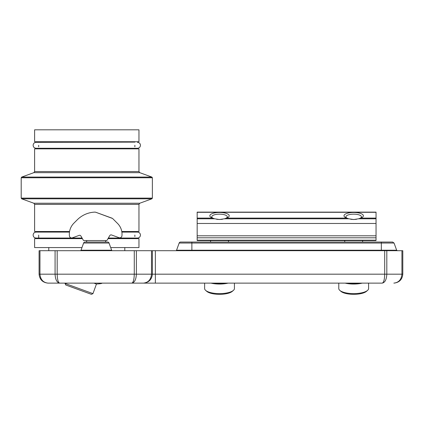 <?xml version="1.0" encoding="UTF-8"?>
<svg xmlns="http://www.w3.org/2000/svg" width="424" height="424" viewBox="0 0 424 424"><rect width="100%" height="100%" fill="white"/><g stroke="black" fill="none" stroke-linecap="round" stroke-linejoin="round"><path stroke-width="0.64" d="M106.498 242.056L85.24 242.056M59.111 283.126L102.735 283.126L100.753 283.126L100.546 283.693L96.449 284.048L92.962 293.62L91.436 294.336L65.662 284.954L65.058 283.126L59.111 283.126M179.167 243.037A1.489 1.489 0 0 1 180.566 242.056L392.645 242.056L394.05 243.037L179.167 243.037L176.554 250.213A0.747 0.747 0 0 1 175.854 250.706M48.776 247.574L48.776 250.706M124.799 247.574L124.799 250.706M111.65 250.213L109.042 243.037A1.489 1.489 0 0 0 107.638 242.056L85.017 242.056A1.489 1.489 0 0 0 83.613 243.037L81.005 250.213A0.747 0.747 0 0 1 80.306 250.706A0.747 0.747 0 0 0 81.005 250.213L111.65 250.213A0.747 0.747 0 0 0 112.349 250.706M374.18 283.126L382.231 283.126C383.72 282.559 384.541 279.575 384.701 274.18L402.8 274.18L402.8 250.706L39.087 250.706L39.087 274.18C39.655 279.575 42.639 282.559 48.034 283.126L65.058 283.126M152.375 250.706L152.375 274.18L384.701 274.18L384.701 250.706M386.81 250.706L386.81 274.18C386.518 279.575 384.992 282.559 382.231 283.126L48.029 283.126M102.735 283.126L199.031 283.126M240.021 283.126L333.19 283.126M83.613 243.037A1.489 1.489 0 0 1 85.017 242.056A1.489 1.489 0 0 0 83.613 243.037L109.042 243.037A1.489 1.489 0 0 0 107.638 242.056M401.926 250.706L401.926 274.18C401.411 279.575 398.724 282.559 393.854 283.126C399.249 282.559 402.233 279.575 402.8 274.18M152.375 274.301A8.946 8.946 0 0 0 152.375 274.18C151.808 279.575 148.824 282.559 143.434 283.126A8.946 8.946 0 0 0 143.556 283.126M143.434 283.126C148.299 282.559 150.986 279.575 151.501 274.18L152.375 274.18M48.034 283.126C43.163 282.559 40.476 279.575 39.962 274.18L55.078 274.18C55.369 279.575 56.895 282.559 59.657 283.126C58.168 282.559 57.346 279.575 57.187 274.18L134.275 274.18C134.117 279.575 133.295 282.559 131.806 283.126C134.567 282.559 136.093 279.575 136.385 274.18L151.501 274.18L151.501 250.706M34.614 171.535L34.614 148.856L138.961 148.856L138.961 171.535L34.614 171.535L33.83 172.658L21.693 177.078L21.2 177.778L21.2 198.119L21.693 198.819L151.882 198.819L152.375 198.119L21.2 198.119M21.693 198.819L33.83 203.239L139.745 203.239L138.961 204.363L138.961 231.515L121.783 231.515M69.568 231.515L34.614 231.515L34.614 204.363L138.961 204.363M128.127 129.813L34.614 129.813L34.614 141.738L138.961 141.738L138.961 129.813L128.127 129.813M81.965 247.574L34.614 247.574L34.614 238.633L82.404 238.633M108.019 238.633L138.961 238.633L138.961 247.574L110.691 247.574M128.525 129.813L45.05 129.813M101.696 283.126L101.696 283.497L100.615 283.497M360.214 218.233A7.749 2.65 -0 0 0 360.904 215.843A7.749 2.65 -0 0 0 353.685 214.157A7.749 2.65 -0 0 0 346.466 215.843A7.749 2.65 -0 0 0 347.155 218.233M350.722 219.256A7.749 2.65 -0 0 0 353.685 219.457A7.749 2.65 -0 0 0 356.648 219.256M367.566 290.382L366.458 291.352A13.716 4.691 180 0 1 353.685 294.336A13.716 4.691 180 0 1 340.912 291.352L339.799 290.382A14.909 5.099 -0 0 0 353.685 293.62A14.909 5.099 -0 0 0 367.566 290.382A14.909 5.099 -0 0 0 368.589 288.521L368.589 283.126M338.776 283.126L338.776 288.521A14.909 5.099 -0 0 0 339.799 290.382M345.125 283.126A14.909 5.099 -0 0 0 353.685 284.048A14.909 5.099 -0 0 0 362.244 283.126M346.011 283.126A18.635 6.371 -0 0 0 353.685 283.693A18.635 6.371 -0 0 0 361.359 283.126M214.629 218.789L219.526 219.521L224.429 218.789L226.453 218.095A9.688 3.312 0 0 0 228.552 216.982A9.688 3.312 0 0 0 219.526 212.461A9.688 3.312 0 0 0 210.505 216.982A9.688 3.312 0 0 0 212.599 218.095L214.629 218.789L197.171 218.789L197.171 240.567L376.046 240.567L376.046 212.122L197.171 212.122L197.171 218.789M348.782 218.789L353.685 219.521L358.582 218.789L360.612 218.095A9.688 3.312 0 0 0 362.711 216.982A9.688 3.312 0 0 0 353.685 212.461A9.688 3.312 0 0 0 344.659 216.982A9.688 3.312 0 0 0 346.758 218.095L348.782 218.789L224.429 218.789M226.056 218.233A7.749 2.65 -0 0 0 226.75 215.843A7.749 2.65 -0 0 0 219.526 214.157A7.749 2.65 -0 0 0 212.307 215.843A7.749 2.65 -0 0 0 212.996 218.233M216.563 219.256A7.749 2.65 -0 0 0 219.526 219.457A7.749 2.65 -0 0 0 222.489 219.256M233.412 290.382L232.299 291.352A13.716 4.691 180 0 1 219.526 294.336A13.716 4.691 180 0 1 206.753 291.352L205.645 290.382A14.909 5.099 -0 0 0 219.526 293.62A14.909 5.099 -0 0 0 233.412 290.382A14.909 5.099 -0 0 0 234.435 288.521L234.435 283.126M204.622 283.126L204.622 288.521A14.909 5.099 -0 0 0 205.645 290.382M210.972 283.126A14.909 5.099 -0 0 0 219.526 284.048A14.909 5.099 -0 0 0 228.086 283.126M211.852 283.126A18.635 6.371 -0 0 0 219.526 283.693A18.635 6.371 -0 0 0 227.2 283.126M86.353 242.056L86.894 240.567M105.385 242.056L105.931 240.567M98.993 283.126L100.546 283.693M93.911 283.126L96.449 284.048M64.951 283.428L92.962 293.62M96.333 212.461L111.798 218.095A2.984 2.984 0 0 1 112.89 218.789L117.575 223.475A15.206 15.206 0 0 1 121.942 235.802A2.237 2.237 0 0 1 118.959 237.673L111.554 234.976A1.489 1.489 0 0 0 109.752 235.633L107.118 240.196A0.747 0.747 0 0 1 106.472 240.567L83.957 240.567A0.747 0.747 0 0 1 83.311 240.196L80.915 236.046A1.489 1.489 0 0 0 79.113 235.389L72.414 237.827A2.237 2.237 0 0 1 69.43 235.977A15.651 15.651 0 0 1 73.914 223.157L77.248 219.823A26.383 26.383 0 0 1 94.732 212.122A2.984 2.984 0 0 1 95.882 212.302L112.466 218.434M191.876 250.706L191.876 242.056M176.554 250.213L381.335 250.213L381.335 242.056M381.335 250.706L381.335 250.213L396.657 250.213L397.357 250.706M39.087 274.18L39.962 274.18L39.962 250.706M55.078 250.706L55.078 274.18L57.187 274.18L57.187 250.706M134.275 250.706L134.275 274.18L136.385 274.18L136.385 250.706M155.359 250.706L155.359 283.126M81.005 250.213A0.747 0.747 0 0 1 80.306 250.706A0.747 0.747 0 0 0 81.005 250.213M134.874 238.055L108.237 238.256M135.245 231.515L134.874 231.886L121.847 231.886M69.504 231.886L36.104 232.092C34.296 232.267 33.3 233.258 33.125 235.071C33.3 236.883 34.296 237.875 36.104 238.055M82.192 238.256L38.701 238.256L38.33 238.633M138.961 171.535L139.745 172.658L33.83 172.658M139.745 172.658L151.882 177.078L21.693 177.078M151.882 177.078L152.375 177.778L21.2 177.778M135.245 141.738L134.874 142.114L38.701 142.316M134.874 148.278L38.701 148.485L38.33 148.856M197.171 223.475L376.046 223.475M226.453 218.095L346.758 218.095M358.582 218.789L376.046 218.789M360.612 218.095L376.046 218.095M197.171 235.802L376.046 235.802M197.171 218.095L212.599 218.095M197.171 212.302L376.046 212.302M197.171 240.196L376.046 240.196M394.05 243.037L396.657 250.213M134.874 238.256L135.245 238.633M38.701 235.071L38.701 238.256M38.701 145.299L38.701 146.762M134.874 148.485L135.245 148.856M134.874 142.114L36.109 142.316C34.265 142.528 33.268 143.519 33.125 145.299C33.3 147.107 34.296 148.103 36.104 148.278L137.471 148.278C139.279 148.103 140.275 147.107 140.45 145.299C140.307 143.519 139.311 142.528 137.471 142.316M134.874 145.299L134.874 146.762M38.701 142.114L38.33 141.738M139.745 203.239L151.882 198.819M33.83 203.239L34.614 204.363M152.375 177.778L152.375 198.119M38.701 231.886L38.33 231.515M134.874 231.886L137.471 232.092C139.279 232.267 140.275 233.258 140.45 235.071C140.307 236.846 139.311 237.843 137.471 238.055L137.466 238.055M134.874 235.071L134.874 236.534M137.471 238.055L108.353 238.055M82.076 238.055L36.109 238.055M121.879 232.092L137.471 232.092M69.478 232.092L36.104 232.092M344.739 242.056L344.739 240.567M362.626 242.056L362.626 240.567M197.171 212.122L376.046 212.122M197.171 237.806L376.046 237.806M210.585 242.056L210.585 240.567M228.472 242.056L228.472 240.567"/></g></svg>
